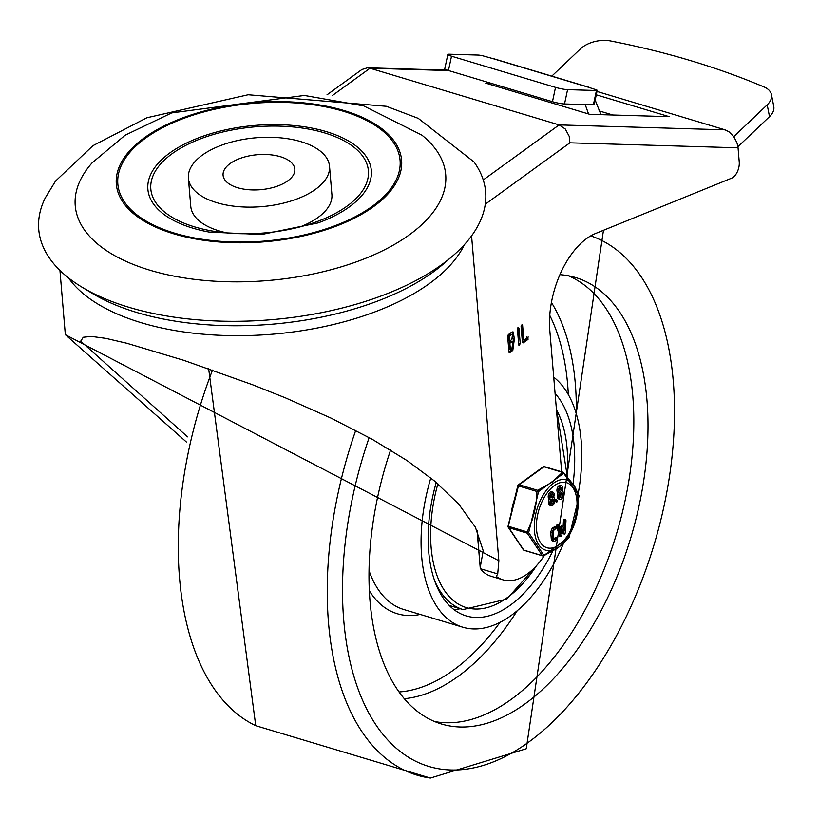 <?xml version="1.0" encoding="UTF-8"?>
<svg xmlns="http://www.w3.org/2000/svg" width="819" height="819" viewBox="0 0 819 819"><rect width="100%" height="100%" fill="white"/><g stroke="black" fill="none" stroke-linecap="round" stroke-linejoin="round"><path stroke-width="1.23" d="M421.887 135.135A185.882 90.684 175.2 0 1 268.059 280.528A185.882 90.684 175.2 0 1 92.127 162.827L125.174 135.186L171.693 112.899L304.371 95.444L363.749 105.907L421.887 135.135M343.98 110.524A143.141 69.83 -4.8 0 0 117.137 173.27A143.141 69.83 -4.8 0 0 315.755 232.811A143.141 69.83 -4.8 0 0 343.98 110.524M473.986 161.937A224.242 109.398 175.2 0 1 452.61 256.06A224.242 109.398 175.2 0 1 82.013 287.182A224.242 109.398 175.2 0 1 45.229 197.942L55.518 181.091L92.885 145.69L146.857 117.762L248.177 94.738L386.353 106.286L418.284 118.366L473.986 161.937M452.61 256.06L443.448 263.943A212.438 103.644 175.2 0 1 92.352 293.427L82.013 287.182M329.525 166.277A70.813 34.552 -4.8 0 0 301.023 141.687A70.813 34.552 -4.8 0 0 225.921 143.694A70.813 34.552 -4.8 0 0 188.39 178.122A70.813 34.552 -4.8 0 0 261.855 206.623A70.813 34.552 -4.8 0 0 329.525 166.277L331.9 194.502A70.813 34.552 175.2 0 1 300.297 226.832M227.313 232.965A70.813 34.552 175.2 0 1 190.766 206.357L188.39 178.122M324.447 132.862A109.173 53.255 175.2 0 1 309.193 224.273A109.173 53.255 175.2 0 1 218.12 231.92A109.173 53.255 175.2 0 1 164.824 159.674A109.173 53.255 175.2 0 1 324.447 132.862M343.079 111.179A141.626 69.093 175.2 0 1 315.161 232.166A141.626 69.093 175.2 0 1 118.632 173.259A141.626 69.093 175.2 0 1 343.079 111.179M326.208 131.593A112.121 54.699 175.2 0 1 318.089 222.911L261.589 234.51L209.121 232.064A112.121 54.699 175.2 0 1 164.465 157.156A112.121 54.699 175.2 0 1 326.208 131.593M280.344 156.685A35.995 17.557 175.2 0 1 294.83 169.185A35.995 17.557 175.2 0 1 260.432 189.701A35.995 17.557 175.2 0 1 223.085 175.215A35.995 17.557 175.2 0 1 242.168 157.709A35.995 17.557 175.2 0 1 280.344 156.685M186.374 441.994L65.336 334.695L498.853 560.739L497.717 573.914L496.294 576.392A67.864 37.203 106.7 0 0 503.02 579.842A67.864 37.203 106.7 0 0 544.369 555.477M503.02 579.842L491.205 576.3A67.864 37.203 -73.3 0 1 482.104 570.812L480.579 568.775L480.303 566.881L483.21 550.737L475.368 527.19L458.773 504.166L434.684 481.132L407.135 460.626L372.236 439.301L331.081 418.13L285.514 397.891L252.539 384.746L183.763 360.329L126.791 343.253L105.794 338.37L91.267 336.404L83.251 337.264L80.692 341.185L187.551 436.855M480.19 567.547L477.282 530.886M485.268 204.207L569.891 142.823L569.174 136.241L565.253 128.992L559.121 124.908L370.024 68.223L448.566 70.547M569.891 142.823L738.052 147.809L736.987 142.834L733.732 136.558L728.992 131.798L725.02 129.822L559.121 124.908L483.251 179.945M326.986 94.83L361.896 69.502L367.434 67.793L370.024 68.223L332.514 95.424M738.052 147.809L739.24 161.998A11.804 6.47 -73.3 0 1 731.633 178.173L595.474 233.538A70.813 38.821 106.7 0 0 549.805 330.61L561.66 471.795M612.827 114.998L599.027 110.862M596.273 94.799L669.225 116.667L589.741 114.322L485.739 83.139L491.113 83.303M596.99 91.441L725.02 129.822M511.302 332.453L513.226 331.992L514.363 339.015L512.807 350.419L509.827 352.59L508.968 352.037L507.647 336.281L508.312 334.623L511.302 332.453M509.029 352.354L509.827 352.59L508.968 352.037L511.629 350.071L513.503 338.81M517.413 329.207L518.079 327.539L518.929 328.102L520.26 343.847L518.734 344.953L517.413 329.207M518.079 327.539L518.929 328.102L517.843 327.774M519.123 345.628L518.734 344.953M527.825 337.182L528.04 339.383L523.259 342.844L522.399 342.291L521.079 326.546L522.604 325.44L523.832 340.08L528.316 337.049M522.205 324.764L522.604 325.44L521.508 325.112M522.461 342.608L523.259 342.844L522.399 342.291M521.427 325.215L522.645 339.721L523.832 340.08M526.76 336.865L526.852 339.025L522.399 342.26M517.762 327.876L518.724 344.819M512.08 341.677L509.848 343.284L508.671 342.936L509.213 349.467L510.401 349.826L512.622 348.208L513.411 341.359L510.892 341.318L508.671 342.936M509.848 343.284L510.401 349.826M513.411 341.359L510.892 341.318M511.486 334.674L509.264 336.281L508.077 335.933L508.486 340.714L509.664 341.073L511.895 339.455L512.469 334.439L510.309 334.316L508.077 335.933M509.264 336.281L509.664 341.073M512.469 334.439L510.309 334.316M514.015 338.953L512.827 338.605L512.592 331.93M769.512 116.646A23.608 13.667 -11.1 0 0 773.771 106.45L771.457 94.646A23.608 13.667 168.9 0 1 767.208 104.832L769.512 116.646L737.929 146.693M551.801 76.126L580.466 48.853A23.608 13.667 168.9 0 1 610.554 40.95A771.682 446.826 168.9 0 1 764.178 86.998A23.608 13.667 168.9 0 1 771.457 94.646M567.577 89.64L596.437 90.499A4.423 0.543 -167.9 0 0 597.225 90.356A4.423 0.543 -167.9 0 0 595.382 89.506L587.786 87.049A11.804 6.47 -73.3 0 1 588.728 87.193L494.174 58.855A11.804 6.47 106.7 0 0 493.243 58.702L484.275 56.204A4.423 0.543 -167.9 0 0 478.245 55.068L449.385 54.208A8.855 1.075 -167.9 0 0 447.829 54.484L444.758 68.806A8.855 1.075 12.1 0 0 448.443 70.506L552.456 101.689A8.855 1.075 12.1 0 0 564.516 103.962L567.577 89.64A8.855 1.075 -167.9 0 1 555.517 87.367L552.456 101.689M588.728 87.193A11.804 6.47 -73.3 0 1 590.038 87.899M448.443 70.506L451.515 56.194A8.855 1.075 -167.9 0 1 447.829 54.484M596.437 90.499L593.376 104.812A4.423 0.543 12.1 0 0 594.154 104.678L597.225 90.356M733.783 136.63L767.208 104.832M593.376 104.812L564.516 103.962M451.515 56.194L555.517 87.367M595.147 100.031L600.962 114.65M588.554 113.964L585.196 104.576M493.417 83.988L494 85.616M511.353 699.262A233.087 127.774 -73.3 0 1 434.602 721.539A233.087 127.774 -73.3 0 0 511.353 699.262A233.087 127.774 -73.3 0 0 630.528 469.522A233.087 127.774 -73.3 0 0 568.243 275.737A233.087 127.774 -73.3 0 1 630.528 469.522A233.087 127.774 -73.3 0 1 511.353 699.262M559.909 274.672A233.087 127.774 -73.3 0 1 575.44 277.487A233.087 127.774 -73.3 0 1 645.526 467.28A233.087 127.774 -73.3 0 1 525.532 703.521A233.087 127.774 -73.3 0 1 441.574 724.037A233.087 127.774 -73.3 0 1 390.591 450.03M563.492 543.366A134.244 73.587 -73.3 0 1 511.23 615.417A134.244 73.587 -73.3 0 1 462.868 627.231A134.244 73.587 -73.3 0 1 430.794 477.958M553.716 377.19A134.244 73.587 -73.3 0 1 578.224 493.447M460.217 608.722A122.451 67.117 -73.3 0 1 453.982 609.602M552.723 551.156A122.451 67.117 -73.3 0 1 510.36 605.149A122.451 67.117 -73.3 0 1 466.257 615.929A122.451 67.117 -73.3 0 1 436.23 482.432M555.077 393.427A122.451 67.117 -73.3 0 1 573.044 483.886M514.516 499.344A35.401 19.41 106.7 0 0 511.445 512.049M569.154 537.131L569.123 537.162A1.474 1.167 38.2 0 1 568.99 537.397A1.474 1.474 0 0 0 569.154 537.131L579.033 496.109M538.564 491.543A1.474 0.768 -114.8 0 0 537.653 490.305A1.474 0.809 106.7 0 0 536.947 491.492L538.564 491.543L563.759 473.269L579.043 496.079L569.123 537.162L543.939 555.436L528.654 532.626L538.564 491.543M559.5 490.622A1.955 1.075 106.7 0 0 560.36 488.206A1.955 1.075 106.7 0 0 560.309 487.909M561.773 488.626A1.955 1.075 -73.3 0 1 561.271 490.601A1.955 1.075 -73.3 0 1 560.053 491.349A1.955 1.075 -73.3 0 1 559.582 489.168A1.955 1.075 -73.3 0 1 561.169 487.602A1.955 1.075 -73.3 0 1 561.773 488.626M559.868 495.331A1.955 1.075 -73.3 0 1 560.37 493.355A1.955 1.075 -73.3 0 1 561.588 492.598A1.955 1.075 -73.3 0 1 562.192 493.642L562.295 494.891A1.955 1.075 -73.3 0 1 561.793 496.867A1.955 1.075 -73.3 0 1 560.575 497.614A1.955 1.075 -73.3 0 1 559.971 496.58L559.868 495.331M560.022 496.887A1.955 1.075 106.7 0 0 560.882 494.461L560.78 493.212A1.955 1.075 106.7 0 0 560.728 492.905M557.79 492.547A3.788 2.078 -73.3 0 1 557.299 488.165A3.788 2.078 -73.3 0 1 560.278 485.432L561.701 485.851A3.788 2.078 -73.3 0 1 562.407 490.642L562.284 490.929A28.583 15.663 106.7 0 0 562.438 491.001A3.757 2.058 -73.3 0 1 563.288 492.854L563.39 494.103A3.788 2.078 -73.3 0 1 562.407 497.921A3.788 2.078 -73.3 0 1 560.053 499.365A3.788 2.078 -73.3 0 1 558.886 497.368L558.783 496.119A3.726 2.047 -73.3 0 1 559.234 493.325L557.944 492.618A31.48 17.26 106.7 0 0 557.79 492.547L559.203 492.966A3.788 2.078 -73.3 0 1 558.722 488.585A3.788 2.078 -73.3 0 1 561.701 485.851M550.767 496.949A1.955 1.075 106.7 0 0 551.627 494.533A1.955 1.075 106.7 0 0 551.586 494.236M553.05 494.952A1.955 1.075 -73.3 0 1 552.549 496.928A1.955 1.075 -73.3 0 1 551.32 497.686A1.955 1.075 -73.3 0 1 550.859 495.495A1.955 1.075 -73.3 0 1 552.446 493.929A1.955 1.075 -73.3 0 1 553.05 494.952M551.146 501.658A1.955 1.075 -73.3 0 1 551.648 499.682A1.955 1.075 -73.3 0 1 552.866 498.935A1.955 1.075 -73.3 0 1 553.47 499.969L553.572 501.218A1.955 1.075 -73.3 0 1 553.071 503.194A1.955 1.075 -73.3 0 1 551.852 503.941A1.955 1.075 -73.3 0 1 551.248 502.907L551.146 501.658M551.3 503.214A1.955 1.075 106.7 0 0 552.16 500.798L552.057 499.539A1.955 1.075 106.7 0 0 552.006 499.232M549.058 498.873A3.788 2.078 -73.3 0 1 548.576 494.492A3.788 2.078 -73.3 0 1 551.556 491.758L552.979 492.188A3.788 2.078 -73.3 0 1 553.685 496.969L553.562 497.256A28.583 15.663 106.7 0 0 553.716 497.328A3.757 2.058 -73.3 0 1 554.555 499.18L554.668 500.429A3.788 2.078 -73.3 0 1 553.685 504.248A3.788 2.078 -73.3 0 1 551.32 505.692A3.788 2.078 -73.3 0 1 550.163 503.695L550.061 502.446A3.726 2.047 -73.3 0 1 550.511 499.651L549.211 498.955A31.48 17.26 106.7 0 0 549.058 498.873L550.481 499.293A3.788 2.078 -73.3 0 1 549.999 494.911A3.788 2.078 -73.3 0 1 552.979 492.188M555.057 501.341L556.47 501.771L557.514 500.358L556.756 502.252L555.057 501.341L556.091 499.928M553.808 538.82L555.497 537.602L557.125 538.032L555.866 537.714M556.859 538.155L556.93 539.69L554.791 541.246L552.262 541.083L551.33 539.475L550.696 531.971L552.293 527.989L554.995 526.607M563.103 527.18L563.472 520.485L564.076 519.461L565.98 520.587L565.223 533.026L564.772 534.008L564.168 533.773L562.51 529.115L561.793 535.503L560.749 536.312L558.097 526.31L558.415 525.02L559.111 525.102L561.158 533.128L561.803 527.098L562.827 526.351L564.352 530.814L564.885 520.915L565.489 519.891L565.98 520.587M564.772 534.008L562.745 533.353L562.203 531.828M561.291 536.527L559.326 535.892L556.674 525.88L557.002 524.59L559.111 525.102M560.124 529.084L561.169 525.685L562.827 526.351M560.053 499.365L558.63 498.935A3.788 2.078 -73.3 0 1 557.463 496.938L557.36 495.69A3.726 2.047 -73.3 0 1 557.821 492.905M551.32 505.692L549.907 505.262A3.788 2.078 -73.3 0 1 548.74 503.275L548.638 502.016A3.726 2.047 -73.3 0 1 549.088 499.232M550.634 499.375L549.211 498.955M559.357 493.048L557.944 492.618M555.804 499.447L557.514 500.358M556.674 525.88L558.097 526.31M560.38 526.668L561.803 527.098M563.472 520.485L564.885 520.915M553.685 541.502L552.743 539.895L552.119 532.401L553.716 528.409L555.845 526.863L555.978 528.439L553.347 530.692L553.828 539.107L554.658 539.66L556.91 538.032M554.432 526.433L555.845 526.863L554.76 526.351M553.828 539.107L554.658 539.66L553.9 539.434M578.992 495.597L578.992 495.597A1.474 1.29 162 0 1 579.043 496.079L579.064 496.089A1.474 1.474 0 0 0 578.992 495.597L574.723 486.445L563.626 472.594A1.474 0.891 -43.4 0 0 563.257 472.409A1.474 0.809 106.7 0 0 562.97 472.194A1.474 0.809 106.7 0 0 562.448 472.317A1.474 1.167 38.2 0 1 563.759 473.269A1.474 0.891 -43.4 0 0 563.626 472.594A1.474 1.474 0 0 0 562.97 472.194L544.451 466.635A1.474 0.809 -73.3 0 1 544.737 466.861M528.654 532.626L527.19 531.93A1.474 0.809 106.7 0 0 527.303 533.21A1.474 0.891 -43.4 0 0 528.654 532.626M543.161 555.763A1.474 0.768 -114.8 0 0 543.662 555.804A1.474 0.768 -114.8 0 0 543.939 555.436A1.474 1.29 162 0 1 542.332 555.661A1.474 0.809 106.7 0 0 542.618 555.876A1.474 0.809 106.7 0 0 543.13 555.763M68.479 277.887A206.542 100.757 -4.8 0 0 272.563 334.203A206.542 100.757 -4.8 0 0 464.404 244.635M480.579 568.775L497.717 573.914M528.04 339.383L526.852 339.025M520.26 343.847L519.072 343.499M512.807 350.419L511.629 350.071M493.243 58.702L587.786 87.049M355.733 430.395A289.076 158.466 -73.3 0 0 430.395 778.05L255.743 725.695A289.076 158.466 -73.3 0 1 212.51 370.086M590.724 235.882A277.375 152.047 -73.3 0 1 671.273 463.267A277.375 152.047 -73.3 0 1 528.767 742.034A277.375 152.047 -73.3 0 1 367.813 711.168A277.375 152.047 -73.3 0 1 369.154 437.592M517.25 610.687A224.887 123.27 -73.3 0 1 458.169 676.361A224.887 123.27 -73.3 0 1 404.33 698.709M551.422 302.457A224.887 123.27 -73.3 0 1 576.279 413.769M500.071 622.307A219.031 120.065 -73.3 0 1 453.593 670.024A219.031 120.065 -73.3 0 1 399.078 691.963M549.754 315.417A219.031 120.065 -73.3 0 1 568.325 394.615M462.868 627.231L403.777 609.51A134.244 73.587 -73.3 0 1 369.052 570.72M420.178 614.434A140.151 76.822 -73.3 0 1 369.369 590.827M536.496 565.683A114.455 62.735 -73.3 0 1 507.463 597.491A114.455 62.735 -73.3 0 1 443.12 588.421A114.455 62.735 -73.3 0 1 437.878 483.824M556.459 409.828A114.455 62.735 -73.3 0 1 566.922 476.187M449.273 605.436L463.063 609.571A117.281 64.291 -73.3 0 1 434.582 580.528M508.302 526.115L518.427 485.943A1.474 0.809 -73.3 0 1 519.133 484.756L537.653 490.305L552.262 482.063L562.448 472.317L543.929 466.769A1.474 1.003 -126 0 0 543.161 466.861L518.376 484.838A1.474 1.003 54 0 1 519.133 484.756L543.929 466.769A1.474 0.809 -73.3 0 1 544.451 466.635A1.474 1.474 0 0 0 543.161 466.861M518.058 485.677A1.474 1.003 54 0 1 518.376 484.838A1.474 1.474 0 0 0 517.803 485.687L508.056 526.126A1.474 1.474 0 0 0 508.261 527.293A1.474 1.126 146.2 0 1 508.241 526.228M524.457 550.296A1.474 0.809 -73.3 0 1 524.099 550.327A1.474 0.809 -73.3 0 1 523.812 550.112L542.332 555.661L527.303 533.21L508.783 527.661A1.474 1.126 146.2 0 1 508.261 527.293L523.3 549.733A1.474 1.126 -33.8 0 0 523.812 550.112L508.783 527.661A1.474 0.809 -73.3 0 1 508.671 526.371L527.19 531.93L531.838 520.935L534.408 512.264L535.995 503.746L536.947 491.492L517.803 485.687M562.192 493.642L560.78 493.212M562.295 494.891L560.882 494.461M553.47 499.969L552.057 499.539M553.572 501.218L552.16 500.798M553.531 483.159A36.681 20.106 106.7 0 0 536.65 540.816A36.681 20.106 106.7 0 0 572.266 529.34A36.681 20.106 106.7 0 0 564.782 479.524A36.681 20.106 106.7 0 0 553.531 483.159M554.248 485.657A33.978 18.622 -73.3 0 1 575.45 517.311A33.978 18.622 -73.3 0 1 540.499 542.669A33.978 18.622 -73.3 0 1 554.248 485.657M550.061 502.446L548.638 502.016M550.163 503.695L548.74 503.275M558.886 497.368L557.463 496.938M558.783 496.119L557.36 495.69M555.006 500.716L556.418 501.146M551.33 539.475L552.743 539.895M550.696 531.971L552.119 532.401M552.293 527.989L553.716 528.409M59.941 270.434L65.336 334.695M471.57 235.872L498.853 560.739M477.078 530.477L480.19 567.485M447.338 70.158L367.434 67.793M255.743 725.695L208.65 368.745M430.395 778.05L526.248 748.761L603.46 230.293M463.063 609.571L506.818 599.078L538.718 563.124M556.224 407.084L567.342 476.678M523.3 549.733A1.474 1.474 0 0 0 524.099 550.327L542.618 555.876A1.474 1.474 0 0 0 543.662 555.804L557.79 547.942L563.431 543.427L568.99 537.397M565.694 519.87L564.271 519.451M564.404 534.111L562.991 533.681M560.984 536.599L559.572 536.169M558.875 524.836L557.452 524.416"/></g></svg>
